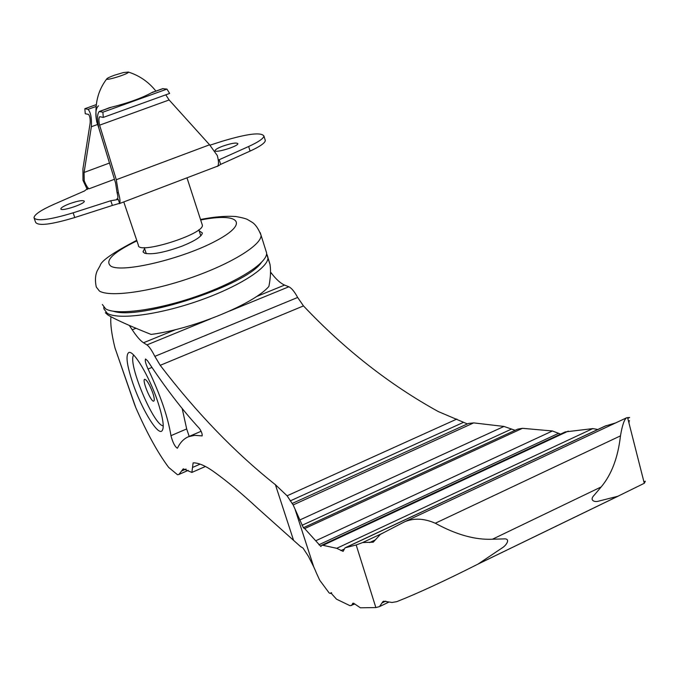 <?xml version="1.0" encoding="UTF-8"?>
<svg xmlns="http://www.w3.org/2000/svg" width="680" height="680" viewBox="0 0 680 680"><rect width="100%" height="100%" fill="white"/><g stroke="black" fill="none" stroke-linecap="round" stroke-linejoin="round"><path stroke-width="1.02" d="M383.274 532.89L362.644 542.563L356.175 544.969L345.083 547.817L343.111 551.361L336.71 548.31L322.975 545.309L321.657 545.275L320.918 546.533L304.674 528.572L303.442 527.901L293.156 504.934L287.087 495.796L275.4 484.704C234.829 452.481 196.435 412.692 160.216 365.322L154.844 356.363C151.742 350.217 149.107 346.4 146.94 344.904L143.514 342.754C140.335 340.705 136.578 336.379 132.243 329.783L129.302 325.44M315.894 571.718L313.726 566.856L295.222 509.787M315.834 571.744L319.676 580.176L329.188 592.994L330.531 593.487L331.653 592.952M331.296 592.654L330.531 593.487M330.82 592.884L336.532 599.199L350.081 605.727L354.9 603.95M353.88 603.202L352.521 603.848L351.645 605.514M352.521 603.848L352.886 603.177L355.359 604.409L360.392 607.792L375.861 607.571L356.175 544.969M345.67 547.536L605.056 426.105L615.672 422.9M629.587 417.528L627.776 418.37L629.612 417.486L626.663 417.758C624.308 419.271 622.251 425.306 620.466 435.863C618.01 457.512 611.583 474.529 601.188 486.923L492.447 539.223L503.71 538.917C510.85 538.254 506.779 544.969 502.392 547.765L477.998 564.102C444.788 580.873 417.699 593.394 396.729 601.664L392.046 602.463L383.63 601.171M643.943 481.908L645.328 481.236L644.292 483.276L617.848 496.272L598.715 501.109C594.447 502.503 589.126 500.25 594.159 495.227L601.188 486.923M492.447 539.223C475.175 540.013 456.127 534.684 435.293 523.235C424.167 518.347 413.916 517.88 404.532 521.823L380.383 534.352L373.235 542.181L362.644 542.563M467.373 423.929L438.345 411.587C389.606 384.693 344.649 349.46 303.475 305.915L160.216 365.322M515.125 430.304L503.965 426.445L473.679 422.892L293.156 504.934M292.06 503.531L468.358 423.487L473.679 422.892M385.789 601.111L381.947 602.973L379.525 606.602L375.861 607.571M186.048 469.055L181.569 471.01L178.933 474.444L177.548 474.759L168.648 467.389C157.811 452.854 146.846 432.922 135.762 407.575L114.988 347.981L134.24 403.563M135.762 407.575L134.232 403.563M157.556 401.106C163.395 418.863 164.713 428.918 161.517 431.281C156.663 433.976 141.177 407.779 132.855 383.299C126.811 365.228 125.469 354.969 128.826 352.512C133.535 349.971 149.158 376.133 157.556 401.106M181.569 471.01L183.26 468.835L191.879 472.43L205.453 466.471M200.115 464.134L192.517 467.466L191.879 472.43M192.517 467.466L193.12 462.901L193.766 462.842C199.01 463.037 205.453 465.834 213.103 471.214C226.27 480.531 241.23 492.975 257.983 508.529L300.466 546.508L303.042 548.097L308.397 556.291L313.726 566.856M114.988 347.981C111.588 334.237 110.245 323.825 110.942 316.727M188.428 436.738C183.787 438.744 180.149 442.51 177.514 448.026L177.31 448.239C174.819 446.556 172.703 442.374 170.96 435.676C167.943 416.993 160.31 394.774 148.053 369.019C145.605 363.579 144.781 360.23 145.579 358.98L147.585 360.825C165.104 387.481 182.41 410.057 199.495 428.536C201.56 431.647 202.436 434.103 202.121 435.906L194.675 435.319L188.428 436.738L201.127 431.264M303.475 305.915L297.661 297.457C294.449 291.567 291.507 288.005 288.839 286.781L284.597 285.073C280.67 283.424 276.301 279.505 271.507 273.326L270.521 272.068M597.856 429.479L592.773 428.613L336.71 548.31M321.963 545.139L565.259 431.911L592.773 428.613M560.567 434.095L552.423 430.975L315.707 540.787M303.671 527.587L517.625 429.156L522.461 428.315L552.423 430.975M381.947 602.973L383.044 601.452M182.189 408.544L186.677 428.927L170.96 435.676M189.184 436.415L186.677 428.927M133.612 355.019L133.178 355.971C129.022 365.798 151.861 420.826 162.053 425.544L163.26 426.028M152.694 392.657C149.541 384.387 146.871 379.916 144.695 379.253C141.627 379.746 151.13 402.653 153.773 401.106C154.691 400.435 154.326 397.622 152.694 392.657M105.867 109.123L109.191 107.772C127.891 103.165 142.367 97.954 152.618 92.148L154.351 91.672M98.481 105.834C95.778 108.264 95.174 113.475 96.688 121.465L96.671 121.575C94.325 104.924 97.707 90.678 106.82 78.82C104.865 81.353 129.795 73.542 128.384 72.063L123.437 72.547L114.495 75.208C110.075 76.806 107.508 78.004 106.82 78.82M96.671 121.635L97.775 122.604M123.777 201.934L138.38 245.2C137.369 255.187 204.544 234.132 202.351 225.148L202.079 224.306M96.228 104.635L84.838 108.724L88.077 109.344C90.729 112.344 91.826 118.142 91.358 126.735L84.091 172.456L84.227 180.829C86.071 185.351 87.678 188.011 89.046 188.793L87.779 188.326L84.549 190.935L53.72 204.417C40.859 210.154 34.289 214.6 34 217.761C36.592 221.535 49.64 219.886 73.134 212.823L74.766 217.523C51.289 224.578 38.25 226.185 35.632 222.351L34.204 218.331M117.41 198.934L118.294 199.478L110.789 200.736L73.134 212.823M110.789 200.736L112.387 205.445L74.766 217.523M118.294 199.478L119.595 203.32L112.387 205.445M119.595 203.32C120.394 201.764 120.003 198.28 118.422 192.856L116.288 179.724L99.603 125.171L169.124 99.96L209.576 144.789L217.311 155.542C218.705 160.922 218.85 164.432 217.727 166.09L119.119 203.702M265.03 139.604L265.336 140.581C264.885 143.114 259.802 146.625 250.087 151.088L220.651 164.373L217.489 166.37M103.3 117.402L102.876 112.192L166.957 89.097L169.635 93.432L103.3 117.402L99.739 116.696C98.677 117.971 98.634 120.802 99.603 125.171M169.124 99.96L165.767 94.826M162.622 88.697L166.957 89.097M102.876 112.192L99.203 111.52C97.078 114.079 96.993 119.722 98.94 128.469L115.566 182.945L117.011 192.363C118.091 196.393 118.167 198.602 117.232 199.002M69.538 203.745C78.03 200.795 82.951 199.945 84.311 201.203C85.127 203.932 60.503 211.956 60.834 208.853C61.115 207.595 64.013 205.887 69.538 203.745M218.28 160.166L219.181 159.732L220.651 164.373M209.933 145.189L222.428 141.185C247.418 133.705 261.256 131.996 263.942 136.059C263.483 138.567 258.392 142.043 248.65 146.498L219.181 159.732M222.504 146.251C231.345 143.233 236.462 142.375 237.864 143.667C238.272 146.37 214.37 153.578 215.093 150.543C215.398 149.472 217.872 148.044 222.504 146.251M84.838 108.724L85.263 113.73L88.51 114.393C89.828 115.897 90.372 118.796 90.142 123.08L82.926 168.844L83.002 180.395L87.286 189.482M83.002 180.395L84.227 180.829M118.422 192.856L117.011 192.363M199.155 230.783L202.376 232.968C201.816 236.436 195.143 240.788 182.359 246.024C164.356 252.595 151.716 254.966 144.441 253.147L143.055 251.557L144.602 248.633M102.365 304.512L105.596 308.805C116.127 315.571 156.663 310.301 196.843 296.276C237.082 282.319 267.333 263.058 266.637 253.028L265.778 250.308M268.311 258.672L270.002 264.418C270.954 270.462 270.589 277.788 268.898 286.39C254.311 303.79 193.069 329.06 151.105 334.433C129.676 325.899 115.243 319.404 107.822 314.95L105.332 312.69M606.313 425.587L345.984 547.468M375.13 539.979L369.639 542.555M629.51 420.605L628.473 421.09M463.088 422.535L290.164 500.93M456.85 419.058L287.087 495.796M293.411 539.852L275.4 484.704M503.965 426.445L299.6 520.072M344.037 549.142L340.926 550.596M568.25 431.128L322.975 545.309M558.696 433.262L318.894 544.774M522.461 428.315L304.674 528.572M618.97 495.762L477.998 564.102M620.466 435.863L435.293 523.235M511.284 429.173L301.988 525.334M297.661 297.457L154.844 356.363M288.839 286.781L229.84 310.947M210.605 318.826L146.94 344.904M284.597 285.073L256.411 296.599M175.703 329.596L143.514 342.754M271.507 273.326L270.478 273.743M135.923 328.287L132.243 329.783M151.963 367.404L148.053 369.019M87.779 188.326L87.958 188.862M116.288 179.724L209.576 144.789M99.416 111.529L110.968 107.364M151.768 92.684L163.081 88.612M116.858 198.959L117.657 198.654M89.046 188.793L114.453 179.282M84.091 172.456L109.489 163.038M91.358 126.735L97.622 124.466M88.077 109.344L96.016 106.496M248.65 146.498L250.087 151.088M136.731 240.329C113.331 252.484 101.141 260.882 100.181 265.54L97.18 270.903C95.242 275.324 94.936 280.678 96.263 286.969L99.424 291.057C109.845 297.432 150.416 291.848 190.766 277.831C231.157 263.874 261.639 244.953 261.069 235.314L260.21 232.645M136.909 240.839C112.931 252.552 104.286 261.018 110.993 266.228C122.528 273.173 182.929 258.74 216.197 240.762C250.044 222.861 239.037 212.321 200.677 220.005M113.398 311.253C139.731 320.484 246.041 285.413 261.264 262.633M103.751 307.317L103.963 308.992L107.194 313.25C117.733 320.093 158.125 314.942 198.203 300.959C238.331 287.045 268.566 267.741 267.988 257.584L267.087 254.694M627.572 417.546L644.292 483.276M628.745 422.17L629.298 421.906M178.933 474.444L188.207 470.381M405.926 521.178L626.297 417.928M479.672 563.261L617.848 496.272M379.525 606.602L388.926 602.055M155.924 91.103C148.589 81.897 139.408 75.548 128.384 72.063M96.823 122.103L98.728 127.738M187.025 177.93L202.351 225.148M144.254 247.605L146.293 253.666M198.823 229.772L200.804 235.832M162.86 88.604L152.082 92.489M110.321 107.516L99.203 111.52M265.336 140.581L263.942 136.059M143.055 251.557L143.284 252.237M200.515 219.504C214.005 216.809 225.828 215.815 235.986 216.537C242.641 217.745 246.627 218.832 247.953 219.784L252.11 222.267C255.442 224.349 258.434 228.701 261.069 235.314L266.637 253.028M270.002 264.418L266.594 253.895"/></g></svg>
